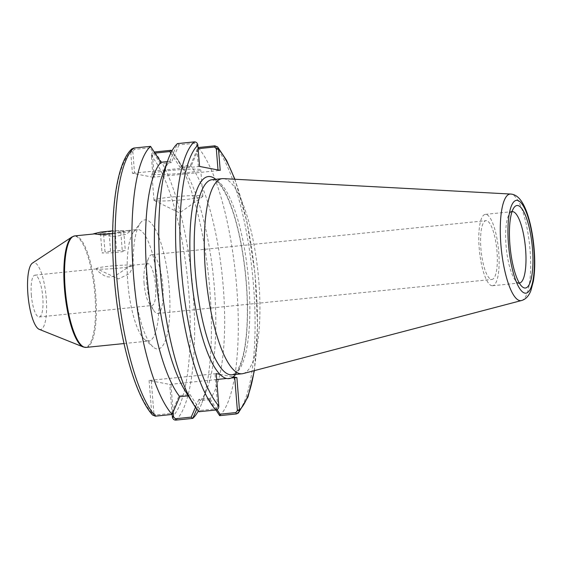 <?xml version="1.0" encoding="UTF-8"?>
<svg xmlns="http://www.w3.org/2000/svg" width="562" height="562" viewBox="0 0 562 562"><rect width="100%" height="100%" fill="white"/><g stroke="black" fill="none" stroke-linecap="round" stroke-linejoin="round"><path stroke-width="0.42" stroke-dasharray="2.81 2.11" d="M103.429 232.331L100.472 233.469L109.154 233.42L120.788 232.239L123.738 231.094L115.062 231.144L103.429 232.331L104.996 251.825L102.038 252.963L110.721 252.914L122.354 251.727L125.305 250.589L116.629 250.638L104.996 251.825M115.062 231.144L116.629 250.638M123.738 231.094L125.305 250.589M120.788 232.239L122.354 251.727M109.154 233.42L110.721 252.914M100.472 233.469L102.038 252.963M93.699 233.982L114.964 236.539L126.26 234.242L130.553 231.024L129.836 230.476L128.115 230.476L112.625 233.694M93.678 233.764L114.718 233.476L126.085 232.092L130.539 230.799L129.836 230.476L112.674 230.82M97.177 268.896A18.49 1.412 -4.6 0 1 96.474 268.573A18.49 1.412 -4.6 0 1 112.309 265.896A18.49 1.412 -4.6 0 1 132.639 265.285A18.49 1.412 -4.6 0 1 133.342 265.608A18.49 1.412 -4.6 0 1 117.507 268.285A18.49 1.412 -4.6 0 1 97.177 268.896L96.524 269.163L96.734 269.669L99.172 272.226L104.019 275.542L107.173 276.799L110.749 277.094L114.437 276.054L117.915 274.123L129.316 266.353L132.112 265.278L133.384 266.198L129.429 273.603L118.449 278.963L97.177 268.896M144.104 283.501A21.012 5.599 -95.8 0 1 145.375 266.29A21.012 5.599 -95.8 0 1 147.701 263.683A21.012 5.599 -95.8 0 1 155.4 284.021A21.012 5.599 -95.8 0 1 151.958 305.496A21.012 5.599 -95.8 0 1 151.508 305.475A21.012 5.599 -95.8 0 1 149.155 303.41A21.012 5.599 -95.8 0 1 144.104 283.501M31.339 294.987A21.012 5.599 84.2 0 0 39.192 316.982A21.012 5.599 84.2 0 0 42.635 295.507A21.012 5.599 84.2 0 0 34.935 275.169A21.012 5.599 84.2 0 0 31.339 294.987M147.532 340.979A56.038 14.935 84.2 0 0 148.726 341.029A56.038 14.935 84.2 0 0 157.915 283.768A56.038 14.935 84.2 0 0 137.374 229.535A56.038 14.935 84.2 0 0 133.482 232.127A56.038 14.935 84.2 0 0 128.192 286.796A56.038 14.935 84.2 0 0 144.399 339.272A56.038 14.935 84.2 0 0 147.532 340.979M39.207 329.332A33.622 8.964 84.2 0 0 39.754 329.494A33.622 8.964 84.2 0 0 45.873 294.179A33.622 8.964 84.2 0 0 32.456 263.072M175.962 420.109A140.093 37.345 -95.8 0 0 193.033 291.362A140.093 37.345 -95.8 0 0 154.388 151.979C152.632 152.26 151.614 153.426 151.333 155.47L153.054 177.227L220.22 170.391M153.054 177.227L132.407 173.293L130.686 151.529L131.894 148.909M199.573 166.45L132.407 173.293M152.808 174.234A24.517 1.876 175.4 0 0 179.756 173.426A24.517 1.876 175.4 0 0 200.753 169.872A24.517 1.876 175.4 0 0 176.166 169.97A24.517 1.876 175.4 0 0 151.873 173.806A24.517 1.876 175.4 0 0 152.808 174.234M154.255 176.967L152.506 155.21L154.037 153.173L154.943 153.082M218.021 169.97L218.063 170.469M170.82 153.068L180.184 167.448L191.038 166.338L198.224 149.675M219.953 374.341L233.174 376.863M216.714 379.483L169.724 384.415L149.078 380.474L216.244 373.632M231.277 378.001L226.584 378.479M172.141 414.433L169.724 384.415M149.078 380.474L151.754 413.365L153.883 413.288L155.709 414.981L171.515 413.372L179.152 395.662L190.012 394.552L200.353 410.436L216.159 408.827L217.691 406.79L218.857 406.53M156.7 348.883A64.862 17.289 -95.8 0 1 153.068 346.916A64.862 17.289 -95.8 0 1 134.311 286.17A64.862 17.289 -95.8 0 1 140.444 222.889A64.862 17.289 -95.8 0 1 167.968 276.209A64.862 17.289 -95.8 0 1 156.7 348.883M519.302 283.009A35.863 9.561 -95.8 0 1 518.691 282.96A35.863 9.561 -95.8 0 1 516.682 281.878A35.863 9.561 -95.8 0 1 506.306 248.285A35.863 9.561 -95.8 0 1 509.699 213.3A35.863 9.561 -95.8 0 1 512.038 211.656M491.82 285.7A35.863 9.561 84.2 0 0 492.586 285.735A35.863 9.561 84.2 0 0 498.466 249.085A35.863 9.561 84.2 0 0 485.322 214.375A35.863 9.561 84.2 0 0 479.309 249.605A35.863 9.561 84.2 0 0 491.82 285.7M157.1 313.441A29.533 7.875 84.2 0 0 157.732 313.47A29.533 7.875 84.2 0 0 162.573 283.297A29.533 7.875 84.2 0 0 151.747 254.712A29.533 7.875 84.2 0 0 148.473 258.38A29.533 7.875 84.2 0 0 146.907 284.892A29.533 7.875 84.2 0 0 153.791 310.54A29.533 7.875 84.2 0 0 157.1 313.441M486.594 220.704A29.533 7.875 84.2 0 0 485.961 220.676A29.533 7.875 84.2 0 0 481.009 249.69A29.533 7.875 84.2 0 0 491.314 279.405A29.533 7.875 84.2 0 0 491.947 279.433A29.533 7.875 84.2 0 0 496.899 250.427A29.533 7.875 84.2 0 0 486.594 220.704M243.121 373.582A98.069 26.14 84.2 0 0 258.12 273.561A98.069 26.14 84.2 0 0 223.269 178.625M153.883 413.288L151.234 380.39M199.06 411.721L200.353 410.436M198.997 411.714L188.642 395.767L190.012 394.552M188.727 395.781L188.249 395.831M179.763 396.695L179.152 395.662M172.091 414.468L171.515 413.372M152.541 414.995L151.754 413.365M217.691 406.79L215.042 373.892M167.343 161.624L169.787 161.392A123.844 33.01 84.2 0 0 162.783 174.002M184.814 390.302A123.844 33.01 84.2 0 0 188.642 395.767M169.787 161.392L177.423 143.612M217.051 409.614L209.703 398.31L209.282 399.701L215.948 410M209.703 398.31L198.85 399.413L200.325 400.629L209.331 399.715M198.85 399.413L195.478 407.246M196.798 409.038L200.325 400.629M173.166 412.044L170.925 384.148M219.637 415.648A140.093 37.345 84.2 0 0 236.693 286.915A140.093 37.345 84.2 0 0 198.063 147.553L190.42 165.333L181.463 166.219L171.789 151.192M209.282 399.701A123.844 33.01 84.2 0 0 223.269 286.985A123.844 33.01 84.2 0 0 190.42 165.333M200.409 400.608A123.844 33.01 84.2 0 0 207.406 387.998A123.844 33.01 84.2 0 0 213.504 278.106A123.844 33.01 84.2 0 0 185.383 171.698A123.844 33.01 84.2 0 0 181.547 166.233M198.33 410.948A140.093 37.345 84.2 0 0 201.92 402.898A140.093 37.345 84.2 0 0 208.818 278.583A140.093 37.345 84.2 0 0 177.002 158.217A140.093 37.345 84.2 0 0 171.86 151.052M151.333 155.47L152.506 155.21M180.184 167.448L181.463 166.219M191.038 166.338L190.469 165.298M198.372 166.71L196.623 144.954L194.789 143.261L178.983 144.87L177.487 143.598M197.789 144.701L196.623 144.954M178.983 144.87L171.347 162.587L169.872 161.371M171.347 162.587L160.493 163.69L160.858 162.285M160.493 163.69L150.145 147.806L150.518 146.345M150.145 147.806L134.339 149.415L132.815 151.452L130.686 151.529M132.815 151.452L134.564 173.208M154.936 200.69A24.517 1.876 -4.6 0 1 154.22 200.479A24.517 1.876 -4.6 0 1 154.002 200.262A24.517 1.876 -4.6 0 1 178.294 196.426A24.517 1.876 -4.6 0 1 202.882 196.328A24.517 1.876 -4.6 0 1 202.699 196.581A24.517 1.876 -4.6 0 1 180.332 200.016A24.517 1.876 -4.6 0 1 154.936 200.69M83.253 346.972A55.856 14.886 84.2 0 0 84.159 347.246A55.856 14.886 84.2 0 0 94.332 288.58A55.856 14.886 84.2 0 0 72.041 236.911M74.767 235.907A56.038 14.935 -95.8 0 1 95.308 290.147A56.038 14.935 -95.8 0 1 86.126 347.407M152.548 155.702L151.34 155.962A136.594 36.411 84.2 0 1 188.72 291.516A136.594 36.411 84.2 0 1 172.33 416.814M132.85 151.944L130.7 152.028A136.594 36.411 84.2 0 0 114.304 277.319A136.594 36.411 84.2 0 0 151.684 412.873L153.84 412.796M235.626 374.425A101.567 27.074 84.2 0 0 245.615 274.839A101.567 27.074 84.2 0 0 215.759 179.306M212.099 179.678A98.069 26.14 -95.8 0 1 247.154 266.711A98.069 26.14 -95.8 0 1 236.033 373.098A98.069 26.14 -95.8 0 1 231.973 374.798L234.41 373.737C234.902 373.308 237.206 372.135 240.627 363.579C243.796 354.994 245.875 343.08 246.866 327.822C248.278 302.461 246.57 275.809 241.737 247.856C238.077 227.617 233.413 211.094 227.736 198.288C223.88 189.858 220.22 184.28 216.749 181.554L212.099 179.678M234.642 179.236A136.594 36.411 -95.8 0 1 254.136 370.688M521.494 300.544A53.573 14.282 84.2 0 0 529.685 245.91A53.573 14.282 84.2 0 0 510.647 194.045M216.159 408.827L215.801 410.021M155.709 414.981L155.351 416.175M218.85 406.038L217.649 406.298M236.412 413.948A140.093 37.345 84.2 0 0 253.483 285.201A140.093 37.345 84.2 0 0 214.839 145.825M154.037 153.173L154.339 152.154M196.658 145.446L197.859 145.186M194.789 143.261L194.227 141.891M134.339 149.415L133.777 148.052M96.524 269.163L96.474 268.573M133.391 266.198L133.342 265.608M39.192 316.982L151.958 305.496M34.935 275.169L96.805 268.868M132.112 265.271L147.701 263.683M124.005 343.551L148.726 341.029M128.115 230.476L137.374 229.535M516.682 281.878L522.189 286.725M509.699 213.3L514.118 207.434M492.586 285.735L519.457 283.002M485.322 214.375L512.186 211.642M149.155 303.41L153.791 310.54M145.375 266.29L148.473 258.38M157.732 313.47L491.947 279.433M151.747 254.712L485.961 220.676M254.389 370.625L257.593 325.728L255.029 273.877L247.09 222.573L234.902 179.25M185.383 171.698L177.002 158.217M207.406 387.998L201.92 402.898M144.399 339.272L153.068 346.916M133.482 232.127L140.444 222.889M154.22 200.479L179.622 212.935L202.699 196.581M202.882 196.328L200.753 169.872M154.002 200.262L151.873 173.806"/><path stroke-width="0.84" d="M112.625 233.694L100.858 234.74L93.678 233.764L100.647 232.092L112.674 230.82M83.253 346.972A55.856 14.886 84.2 0 1 64.883 293.245A55.856 14.886 84.2 0 1 72.041 236.911L32.456 263.072A33.622 8.964 84.2 0 0 28.149 296.982A33.622 8.964 84.2 0 0 39.207 329.332L83.253 346.972L86.126 347.407A56.038 14.935 -95.8 0 1 84.925 347.351A56.038 14.935 -95.8 0 1 65.368 290.954A56.038 14.935 -95.8 0 1 74.767 235.907L93.692 233.982M168.27 159.102A140.093 37.345 84.2 0 0 161.378 283.417A140.093 37.345 84.2 0 0 193.188 403.783L184.814 390.302A123.844 33.01 84.2 0 1 156.693 283.894A123.844 33.01 84.2 0 1 162.783 174.002L168.27 159.102A140.093 37.345 84.2 0 1 177.423 143.612L194.227 141.891C195.998 141.807 197.192 142.741 197.789 144.701L199.573 166.45L220.22 170.391L218.506 149.127L217.592 146.942L214.839 145.825L198.056 147.567M198.224 149.675L198.681 148.628L214.48 147.019L216.314 148.712L218.021 169.97M154.943 153.082L169.836 151.564L170.82 153.068M194.227 141.891A140.093 37.345 84.2 0 0 177.156 270.638A140.093 37.345 84.2 0 0 215.801 410.021C217.557 409.74 218.576 408.581 218.857 406.53L216.244 373.632L219.953 374.341A101.567 27.074 84.2 0 0 233.174 376.863L236.89 377.573L231.277 378.001M226.584 378.479L216.714 379.483M195.478 407.246L191.206 417.13L175.4 418.739L173.574 417.046L172.401 417.299L172.141 414.433M512.038 211.656A35.863 9.561 -95.8 0 1 512.186 211.642A35.863 9.561 -95.8 0 1 525.329 246.353A35.863 9.561 -95.8 0 1 519.457 283.002A35.863 9.561 -95.8 0 1 519.302 283.009M524.508 287.983A41.469 11.057 84.2 0 0 531.715 241.52A41.469 11.057 84.2 0 0 514.118 207.434A41.469 11.057 84.2 0 0 510.198 247.891A41.469 11.057 84.2 0 0 522.189 286.725A41.469 11.057 84.2 0 0 524.508 287.983M236.89 377.573L239.503 410.471L237.382 410.548L235.85 412.585L220.044 414.194L219.672 415.655L236.412 413.948L238.295 413.091L239.503 410.471M510.647 194.045L223.269 178.625A98.069 26.14 84.2 0 0 222.18 178.653A98.069 26.14 84.2 0 0 205.734 274.987A98.069 26.14 84.2 0 0 239.953 373.674A98.069 26.14 84.2 0 0 242.046 373.772A98.069 26.14 84.2 0 0 243.121 373.582L521.494 300.544C525.611 299.413 528.744 296.111 530.879 290.645L533.352 281.281C534.989 271.221 535.164 259.475 533.872 246.051C532.79 235.288 530.942 225.552 528.322 216.848C526.489 210.75 524.332 205.755 521.845 201.863C518.621 196.911 514.883 194.304 510.647 194.045A53.573 14.282 84.2 0 0 500.967 245.573A53.573 14.282 84.2 0 0 519.759 300.6A53.573 14.282 84.2 0 0 521.494 300.544M215.801 410.021L198.997 411.714A140.093 37.345 84.2 0 1 193.188 403.783M188.249 395.831L179.763 396.695M152.597 415.058C135.934 396.709 120.914 344.724 115.245 288.91C108.592 224.695 114.634 164.013 131.894 148.909L133.777 148.052L150.56 146.352L160.915 162.299A123.844 33.01 84.2 0 0 146.928 275.015A123.844 33.01 84.2 0 0 179.77 396.667L172.127 414.447L155.351 416.175L152.541 414.995M150.56 146.352A140.093 37.345 84.2 0 0 133.503 275.085A140.093 37.345 84.2 0 0 172.127 414.447M160.908 162.285L167.343 161.624M234.733 377.65L237.382 410.548M220.044 414.194L217.051 409.614M215.948 410L219.672 415.655M191.206 417.13L192.766 418.388L196.798 409.038M172.401 417.299C173.005 419.259 174.192 420.193 175.962 420.109L192.703 418.402M173.574 417.046L173.166 412.044M192.766 418.388A140.093 37.345 84.2 0 0 198.33 410.948M171.86 151.052A140.093 37.345 84.2 0 0 171.199 150.286L154.241 152M171.789 151.192L171.199 150.286M169.836 151.564L171.129 150.279M198.681 148.628L198.098 147.532M216.314 148.712L218.435 148.635M234.642 179.236A136.594 36.411 -95.8 0 0 218.506 149.127L216.349 149.204M524.922 293.132A46.646 12.434 -95.8 0 1 508.322 221.491A46.646 12.434 -95.8 0 1 530.331 225.692A46.646 12.434 -95.8 0 1 524.922 293.132M233.174 376.863A101.567 27.074 84.2 0 0 235.626 374.425M215.759 179.306A101.567 27.074 84.2 0 0 189.921 251.116A101.567 27.074 84.2 0 0 219.953 374.341M242.046 373.772L231.973 374.798A98.069 26.14 -95.8 0 1 229.879 374.699A98.069 26.14 -95.8 0 1 195.653 276.012A98.069 26.14 -95.8 0 1 212.099 179.678L222.18 178.653M254.136 370.688A136.594 36.411 -95.8 0 1 239.496 409.972L237.34 410.056M218.85 406.038A136.594 36.411 -95.8 0 1 181.47 270.484A136.594 36.411 -95.8 0 1 197.859 145.186M155.351 416.175A140.093 37.345 -95.8 0 1 116.706 276.799A140.093 37.345 -95.8 0 1 133.777 148.052M235.85 412.585L236.412 413.948M175.4 418.739L175.962 420.109M172.33 416.814L173.532 416.554M214.48 147.019L214.839 145.825M72.041 236.911L74.767 235.907M86.126 347.407L124.005 343.551M238.295 413.091L248.011 396.905L254.389 370.625M234.902 179.25L226.591 160.409L217.649 147.005"/></g></svg>
